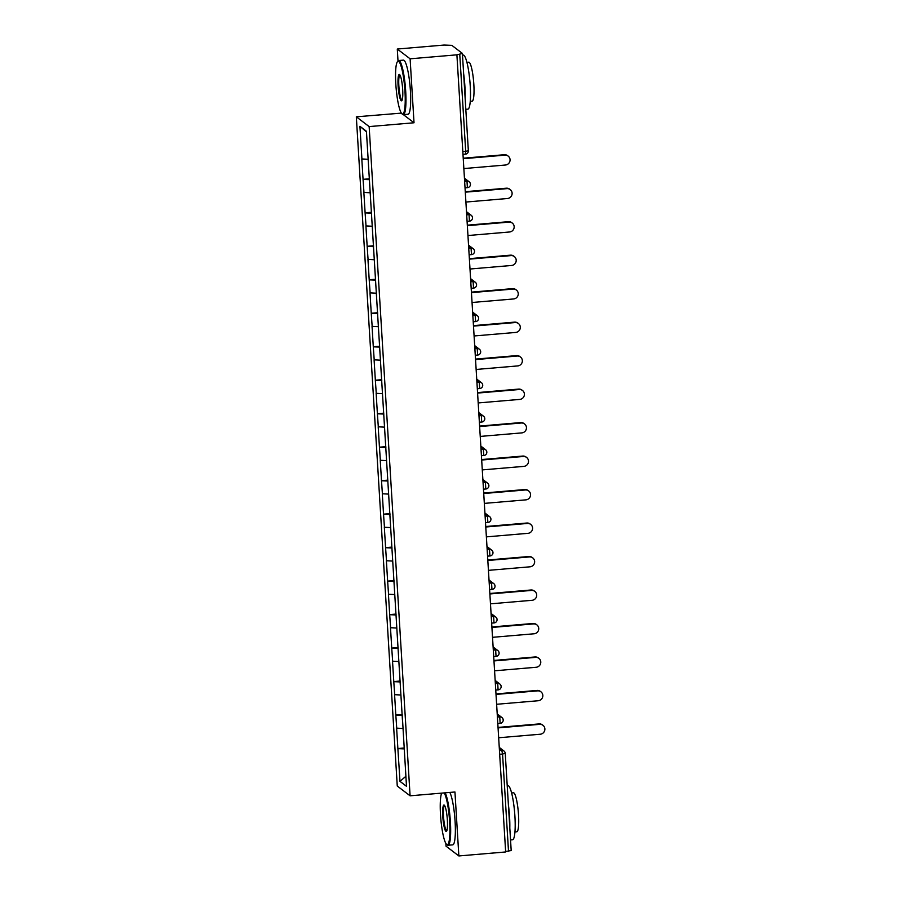 <?xml version="1.0" encoding="UTF-8"?>
<svg xmlns="http://www.w3.org/2000/svg" width="901" height="901" viewBox="0 0 901 901"><rect width="100%" height="100%" fill="white"/><g stroke="black" fill="none" stroke-linecap="round" stroke-linejoin="round"><path stroke-width="1.35" d="M445.871 843.449L446.029 846.174L458.857 855.95L505.652 851.963L456.897 54.826L410.113 58.813L397.285 49.037L398.005 60.986M356.323 116.815L397.262 786.032L410.09 795.808L369.151 126.591L356.323 116.815L401.362 113.121M397.285 49.037L444.069 45.05L451.806 45.343L462.393 53.407L468.34 150.636M405.878 776.29L399.988 781.358L406.497 786.314L402.544 720.079M399.988 781.358L397.87 748.54L404.256 747.999M402.961 728.492L396.62 728.143L397.87 748.54M396.733 728.233L395.821 715.056L402.206 714.516M400.911 695.009L394.582 694.671L395.821 715.056M394.694 694.75L393.782 681.573L400.157 681.032M398.861 661.525L392.532 661.188L393.782 681.573M392.645 661.266L391.732 648.089L398.118 647.549M396.812 628.042L390.482 627.704L391.732 648.089M390.595 627.783L389.683 614.606L396.068 614.065M394.762 594.559L388.432 594.221L389.683 614.606M388.545 594.3L387.633 581.122L394.019 580.582M392.723 561.075L386.383 560.737L387.633 581.122M386.495 560.816L385.583 547.639L391.969 547.098M390.674 527.592L384.333 527.254L385.583 547.639M384.445 527.344L383.533 514.156L389.919 513.615M388.624 494.108L382.294 493.771L383.533 514.156M382.407 493.861L381.495 480.683L387.869 480.132M386.574 460.625L380.245 460.287L381.495 480.683M380.357 460.377L379.445 447.2L385.831 446.648M384.524 427.153L378.195 426.804L379.445 447.2M378.307 426.894L377.395 413.717L383.781 413.176M382.475 393.669L376.145 393.32L377.395 413.717M376.258 393.41L375.345 380.233L381.731 379.693M380.436 360.186L374.095 359.837L375.345 380.233M374.208 359.927L373.296 346.75L379.681 346.209M378.386 326.703L372.045 326.353L373.296 346.75M372.158 326.444L371.246 313.266L377.632 312.726M376.336 293.219L370.007 292.881L371.246 313.266M370.12 292.96L369.207 279.783L375.582 279.242M374.287 259.736L367.957 259.398L369.207 279.783M368.07 259.477L367.157 246.3L373.543 245.759M372.237 226.252L365.907 225.914L367.157 246.3M366.02 225.993L365.108 212.816L371.494 212.276M370.187 192.769L363.858 192.431L365.108 212.816M363.97 192.51L363.058 179.333L369.444 178.792M368.149 159.286L361.808 158.948L363.058 179.333M361.92 159.038L359.927 126.298L366.425 131.264L402.443 720.102M402.263 715.405L395.933 715.146M400.213 681.922L393.883 681.663M398.163 648.438L391.845 648.179M396.125 614.955L389.795 614.696M394.075 581.472L387.745 581.213M392.025 547.988L385.696 547.729M389.975 514.505L383.646 514.246M387.926 481.021L381.596 480.762M385.876 447.538L379.558 447.279M383.837 414.055L377.508 413.796M381.787 380.582L375.458 380.312M379.738 347.099L373.408 346.84M377.688 313.616L371.358 313.357M375.638 280.132L369.32 279.873M373.588 246.649L367.27 246.39M371.55 213.165L365.22 212.906M369.5 179.682L363.171 179.423M462.81 151.582L465.693 151.334L459.747 54.105L456.897 54.826M459.747 54.105L462.438 53.486M366.47 131.873L359.927 126.298M511.149 850.555L505.619 851.49M458.857 855.95L454.949 791.99L410.09 795.808M403.366 114.652L414.021 122.773L410.113 58.813M414.021 122.773L369.151 126.591M404.312 748.889L397.983 748.618M463.846 168.566L505.461 165.018A5.001 4.877 127.3 0 0 508.187 156.11A5.001 4.877 127.3 0 0 504.853 155.152L463.249 158.689M504.853 155.152L504.29 154.724A5.001 4.877 -52.7 0 1 507.623 155.682L508.187 156.11M504.29 154.724L463.215 158.216M465.896 202.049L507.511 198.502A5.001 4.877 127.3 0 0 510.236 189.593A5.001 4.877 127.3 0 0 506.903 188.636L465.288 192.172M506.903 188.636L506.339 188.208A5.001 4.877 -52.7 0 1 509.673 189.165L510.236 189.593M506.339 188.208L465.265 191.699M467.946 235.533L509.549 231.985A5.001 4.877 127.3 0 0 512.286 223.076A5.001 4.877 127.3 0 0 508.952 222.119L467.337 225.655M508.952 222.119L508.389 221.691A5.001 4.877 -52.7 0 1 511.723 222.648L512.286 223.076M508.389 221.691L467.315 225.182M469.995 269.016L511.599 265.468A5.001 4.877 127.3 0 0 514.325 256.56A5.001 4.877 127.3 0 0 511.002 255.602L469.387 259.139M511.002 255.602L510.439 255.174A5.001 4.877 -52.7 0 1 513.773 256.132L514.325 256.56M510.439 255.174L469.365 258.666M472.045 302.488L513.649 298.952A5.001 4.877 127.3 0 0 516.374 290.043A5.001 4.877 127.3 0 0 513.041 289.075L471.437 292.622M513.041 289.075L512.489 288.647A5.001 4.877 -52.7 0 1 515.811 289.615L516.374 290.043M512.489 288.647L471.403 292.149M474.084 335.972L515.699 332.435A5.001 4.877 127.3 0 0 518.424 323.527A5.001 4.877 127.3 0 0 515.09 322.558L473.487 326.106M515.09 322.558L514.527 322.13A5.001 4.877 -52.7 0 1 517.861 323.099L518.424 323.527M514.527 322.13L473.453 325.633M395.821 84.165A26.512 4.302 -94.9 0 0 401.902 113.751A26.512 4.302 -94.9 0 0 404.954 91.125A26.512 4.302 -94.9 0 0 397.465 61.651A26.512 4.302 -94.9 0 0 395.821 84.165M397.465 61.651L398.039 60.953A27.165 4.404 85.1 0 1 398.726 60.525A27.165 4.404 85.1 0 1 405.698 91.147A27.165 4.404 85.1 0 1 403.333 114.652A27.165 4.404 85.1 0 1 402.578 114.348L401.902 113.751M398.107 85.899A13.256 2.151 85.1 0 1 399.627 74.592A13.256 2.151 85.1 0 1 402.668 89.379A13.256 2.151 85.1 0 1 401.846 100.642A13.256 2.151 85.1 0 1 398.107 85.899M399.976 75.031A12.603 2.039 -94.9 0 0 399.954 75.031A12.603 2.039 -94.9 0 0 398.861 85.933A12.603 2.039 -94.9 0 0 402.094 100.146A12.603 2.039 -94.9 0 0 402.116 100.146M462.54 55.096L463.238 55.04A27.165 4.404 85.1 0 1 470.221 85.663A27.165 4.404 85.1 0 1 467.844 109.156L465.862 109.325M463.7 74.13A27.165 4.404 85.1 0 1 464.882 86.113A27.165 4.404 85.1 0 1 465.13 97.398M466.932 62.349L468.802 62.192A19.552 3.165 85.1 0 1 473.825 84.243A19.552 3.165 85.1 0 1 472.113 101.16L470.243 101.329M398.726 60.525L403.423 60.13A27.165 4.404 85.1 0 1 410.405 90.753A27.165 4.404 85.1 0 1 408.029 114.247L403.333 114.652M441.659 793.117A26.512 4.302 -94.9 0 0 440.51 814.774A26.512 4.302 -94.9 0 0 446.592 844.361A26.512 4.302 -94.9 0 0 449.633 821.723A26.512 4.302 -94.9 0 0 444.193 792.903M445.15 792.824A27.165 4.404 85.1 0 1 450.387 821.757A27.165 4.404 85.1 0 1 448.011 845.251A27.165 4.404 85.1 0 1 447.268 844.947L446.592 844.361M442.796 816.509A13.256 2.151 85.1 0 1 444.317 805.19A13.256 2.151 85.1 0 1 447.358 819.989A13.256 2.151 85.1 0 1 446.536 831.24A13.256 2.151 85.1 0 1 442.796 816.509M444.666 805.629A12.603 2.039 -94.9 0 0 444.644 805.64A12.603 2.039 -94.9 0 0 443.54 816.543A12.603 2.039 -94.9 0 0 446.783 830.745A12.603 2.039 -94.9 0 0 446.806 830.745M507.229 785.695L507.927 785.638A27.165 4.404 85.1 0 1 514.91 816.261A27.165 4.404 85.1 0 1 512.534 839.766L510.54 839.935M508.389 804.728A27.165 4.404 85.1 0 1 509.561 816.723A27.165 4.404 85.1 0 1 509.808 828.008M511.622 792.959L513.491 792.801A19.552 3.165 85.1 0 1 518.514 814.853A19.552 3.165 85.1 0 1 516.802 831.769L514.933 831.927M449.847 792.429A27.165 4.404 85.1 0 1 455.084 821.352A27.165 4.404 85.1 0 1 452.719 844.856L448.011 845.251M476.133 369.455L517.748 365.919A5.001 4.877 127.3 0 0 520.474 357.01A5.001 4.877 127.3 0 0 517.14 356.041L475.537 359.589M517.14 356.041L516.577 355.613A5.001 4.877 -52.7 0 1 519.911 356.582L520.474 357.01M516.577 355.613L475.503 359.116M478.183 402.938L519.798 399.402A5.001 4.877 127.3 0 0 522.524 390.493A5.001 4.877 127.3 0 0 519.19 389.525L477.575 393.073M519.19 389.525L518.627 389.097A5.001 4.877 -52.7 0 1 521.961 390.065L522.524 390.493M518.627 389.097L477.553 392.599M480.233 436.422L521.837 432.885A5.001 4.877 127.3 0 0 524.573 423.977A5.001 4.877 127.3 0 0 521.24 423.008L479.625 426.556M521.24 423.008L520.677 422.58A5.001 4.877 -52.7 0 1 524.01 423.549L524.573 423.977M520.677 422.58L479.602 426.083M482.283 469.905L523.886 466.369A5.001 4.877 127.3 0 0 526.612 457.449A5.001 4.877 127.3 0 0 523.29 456.492L481.675 460.028M523.29 456.492L522.726 456.064A5.001 4.877 -52.7 0 1 526.06 457.021L526.612 457.449M522.726 456.064L481.652 459.555M484.333 503.389L525.936 499.852A5.001 4.877 127.3 0 0 528.662 490.932A5.001 4.877 127.3 0 0 525.328 489.975L483.724 493.511M525.328 489.975L524.776 489.547A5.001 4.877 -52.7 0 1 528.099 490.504L528.662 490.932M524.776 489.547L483.691 493.038M486.371 536.872L527.986 533.324A5.001 4.877 127.3 0 0 530.712 524.416A5.001 4.877 127.3 0 0 527.378 523.458L485.774 526.995M527.378 523.458L526.815 523.03A5.001 4.877 -52.7 0 1 530.148 523.988L530.712 524.416M526.815 523.03L485.74 526.522M488.421 570.356L530.036 566.808A5.001 4.877 127.3 0 0 532.761 557.899A5.001 4.877 127.3 0 0 529.428 556.942L487.824 560.478M529.428 556.942L528.864 556.514A5.001 4.877 -52.7 0 1 532.198 557.471L532.761 557.899M528.864 556.514L487.79 560.005M490.471 603.839L532.086 600.291A5.001 4.877 127.3 0 0 534.811 591.383A5.001 4.877 127.3 0 0 531.477 590.425L489.862 593.962M531.477 590.425L530.914 589.997A5.001 4.877 -52.7 0 1 534.248 590.955L534.811 591.383M530.914 589.997L489.84 593.489M492.52 637.322L534.124 633.775A5.001 4.877 127.3 0 0 536.861 624.866A5.001 4.877 127.3 0 0 533.527 623.909L491.912 627.445M533.527 623.909L532.964 623.481A5.001 4.877 -52.7 0 1 536.298 624.438L536.861 624.866M532.964 623.481L491.89 626.972M494.57 670.806L536.174 667.258A5.001 4.877 127.3 0 0 538.899 658.349A5.001 4.877 127.3 0 0 535.577 657.381L493.962 660.929M535.577 657.381L535.014 656.964A5.001 4.877 -52.7 0 1 538.347 657.921L538.899 658.349M535.014 656.964L493.939 660.456M496.62 704.278L538.224 700.741A5.001 4.877 127.3 0 0 540.949 691.833A5.001 4.877 127.3 0 0 537.615 690.864L496.012 694.412M537.615 690.864L537.064 690.436A5.001 4.877 -52.7 0 1 540.386 691.405L540.949 691.833M537.064 690.436L495.978 693.939M498.658 737.761L540.273 734.225A5.001 4.877 127.3 0 0 542.999 725.316A5.001 4.877 127.3 0 0 539.665 724.348L498.062 727.895M539.665 724.348L539.102 723.92A5.001 4.877 -52.7 0 1 542.436 724.888L542.999 725.316M539.102 723.92L498.028 727.422M462.979 154.364L465.412 154.161L465.693 151.334L468.385 150.715A3.255 3.255 0 0 1 465.412 154.161L465.333 154.127M508.502 851.254L502.555 754.024L499.672 754.272M499.255 747.402L503.974 751.006A3.255 3.187 127.3 0 1 505.202 753.326L502.555 754.024L501.801 750.375L499.323 748.483M464.634 181.371L466.988 181.169L464.499 179.276M470.39 184.119A3.255 3.187 127.3 0 0 466.988 181.169L467.382 187.611M466.684 214.855L469.038 214.652L466.549 212.76M468.723 248.338L471.077 248.135L468.599 246.243M470.772 281.822L473.126 281.619L470.649 279.727M472.822 315.305L475.176 315.102L472.698 313.21M474.872 348.788L477.226 348.586L474.748 346.694M476.922 382.272L479.276 382.069L476.787 380.177M478.972 415.755L481.325 415.552L478.836 413.66M481.01 449.239L483.364 449.036L480.886 447.144M483.06 482.711L485.414 482.519L482.936 480.627M485.11 516.194L487.464 516.003L484.986 514.111M487.159 549.678L489.513 549.486L487.036 547.594M489.209 583.161L491.563 582.958L489.074 581.066M491.259 616.644L493.613 616.442L491.124 614.55M493.298 650.128L495.651 649.925L493.174 648.033M495.347 683.611L497.701 683.408L495.223 681.516M497.397 717.095L499.751 716.892L497.273 715M499.447 750.578L501.801 750.375A3.255 3.187 127.3 0 1 503.974 751.006A3.255 3.255 0 0 1 505.247 753.394L511.194 850.623M472.439 217.603A3.255 3.187 127.3 0 0 469.038 214.652L469.432 221.094M474.489 251.086A3.255 3.187 127.3 0 0 471.077 248.135L471.471 254.578M476.528 284.57A3.255 3.187 127.3 0 0 473.126 281.619L473.521 288.061M478.577 318.053A3.255 3.187 127.3 0 0 475.176 315.102L475.57 321.544M480.627 351.536A3.255 3.187 127.3 0 0 477.226 348.586L477.62 355.028M482.677 385.02A3.255 3.187 127.3 0 0 479.276 382.069L479.67 388.511M484.727 418.492A3.255 3.187 127.3 0 0 481.325 415.552L481.72 421.995M486.765 451.975A3.255 3.187 127.3 0 0 483.364 449.036L483.758 455.467M488.815 485.459A3.255 3.187 127.3 0 0 485.414 482.519L485.808 488.95M490.865 518.942A3.255 3.187 127.3 0 0 487.464 516.003L487.858 522.434M492.915 552.426A3.255 3.187 127.3 0 0 489.513 549.486L489.907 555.917M494.964 585.909A3.255 3.187 127.3 0 0 491.563 582.958L491.957 589.4M497.014 619.392A3.255 3.187 127.3 0 0 493.613 616.442L494.007 622.884M499.053 652.876A3.255 3.187 127.3 0 0 495.651 649.925L496.046 656.367M501.102 686.359A3.255 3.187 127.3 0 0 497.701 683.408L498.095 689.851M503.152 719.843A3.255 3.187 127.3 0 0 499.751 716.892L500.145 723.334M464.443 178.207L469.162 181.799A3.255 3.255 0 0 1 467.461 187.645L465.029 187.847M466.481 211.69L471.212 215.283A3.255 3.255 0 0 1 469.511 221.128L467.078 221.331M468.531 245.162L473.25 248.766A3.255 3.255 0 0 1 471.561 254.6L469.128 254.814M470.581 278.646L475.3 282.25A3.255 3.255 0 0 1 473.599 288.083L471.167 288.297M472.631 312.129L477.35 315.733A3.255 3.255 0 0 1 475.649 321.567L473.216 321.781M474.681 345.612L479.4 349.216A3.255 3.255 0 0 1 477.699 355.05L475.266 355.264M476.73 379.096L481.449 382.7A3.255 3.255 0 0 1 479.749 388.534L477.316 388.748M478.769 412.579L483.499 416.183A3.255 3.255 0 0 1 481.798 422.017L479.366 422.22M480.819 446.063L485.538 449.655A3.255 3.255 0 0 1 483.848 455.501L481.416 455.703M482.868 479.546L487.587 483.139A3.255 3.255 0 0 1 485.887 488.984L483.454 489.187M484.918 513.029L489.637 516.622A3.255 3.255 0 0 1 487.937 522.467L485.504 522.67M486.968 546.513L491.687 550.106A3.255 3.255 0 0 1 489.986 555.951L487.554 556.154M489.018 579.996L493.737 583.589A3.255 3.255 0 0 1 492.036 589.434L489.603 589.637M491.056 613.48L495.787 617.072A3.255 3.255 0 0 1 494.086 622.918L491.653 623.12M493.106 646.952L497.825 650.556A3.255 3.255 0 0 1 496.124 656.39L493.703 656.604M495.156 680.435L499.875 684.039A3.255 3.255 0 0 1 498.174 689.873L495.741 690.087M497.206 713.919L501.925 717.523A3.255 3.255 0 0 1 500.224 723.357L497.791 723.571"/></g></svg>
